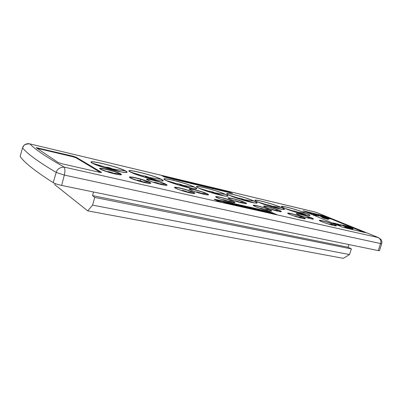 <?xml version="1.0" encoding="UTF-8"?>
<svg xmlns="http://www.w3.org/2000/svg" width="402" height="402" viewBox="0 0 402 402"><rect width="100%" height="100%" fill="white"/><g stroke="black" fill="none" stroke-linecap="round" stroke-linejoin="round"><path stroke-width="0.6" d="M22.547 147.805L20.14 156.484C24.381 162.604 35.406 171.332 53.215 182.674C55.019 183.669 57.838 184.588 61.667 185.433L378.282 250.607L379.503 250.667L381.689 243.632M111.289 172.966L109.404 172.443M146.619 177.026L145.273 176.639M157.162 183.438L156.001 183.106M185.041 191.588L183.885 191.246M180.769 184.995L179.659 184.669M212.477 192.387L211.663 192.141M241.903 199.236L241.612 199.151M109.756 168.423L108.198 167.991M138.861 181.031L140.745 181.568M111.439 173.021L112.269 173.192C113.218 173.347 113.5 173.302 113.118 173.051C111.927 172.302 106.234 170.991 107.756 171.815L109.238 172.408M138.821 181.036L137.313 180.438C136.74 179.99 137.68 180.091 140.127 180.749L142.489 181.619C142.931 181.89 142.705 181.955 141.811 181.81L140.775 181.593M161.524 179.387C164.644 181.046 163.539 181.443 158.202 180.568L147.825 177.317L148.428 177.166C147.152 176.458 142.057 175.257 143.645 176.046L130.851 172.212C121.947 167.574 152.881 174.93 161.147 179.317C164.187 180.94 163.101 181.322 157.896 180.473L157.629 180.423C151.333 179.302 140.072 176.066 134.092 173.659L130.464 172.096C121.349 167.343 153.051 174.885 161.524 179.387L147.026 177.126M158.257 183.744L158.549 183.794C159.373 183.93 159.559 183.865 159.107 183.603C157.735 182.835 152.564 181.644 154.242 182.483L154.926 182.779M186.121 191.895L186.508 191.965C187.277 192.081 187.412 192.005 186.915 191.729C185.402 190.925 180.403 189.779 182.212 190.659L182.825 190.92M194.704 187.171C198.08 188.86 197.392 189.327 192.633 188.578L182.121 185.327L182.528 185.141C181.131 184.412 176.398 183.302 178.086 184.096L166.232 180.513C156.599 175.795 185.397 182.644 194.352 187.111C197.643 188.759 196.965 189.211 192.322 188.478L191.779 188.382C185.689 187.287 174.287 183.93 168.564 181.548L165.87 180.408C156.011 175.573 185.523 182.593 194.704 187.171L181.222 185.111M200.276 193.342L200.945 193.206C199.422 192.422 194.704 191.337 196.508 192.181L196.678 192.262M225.582 194.417C229.175 196.126 228.844 196.653 224.592 196.01L213.995 192.764L214.231 192.548C212.733 191.814 208.321 190.779 210.1 191.578L199.08 188.221C188.85 183.448 215.718 189.839 225.256 194.362C228.753 196.025 228.426 196.543 224.281 195.91L223.547 195.779C217.658 194.714 206.06 191.226 200.573 188.885L198.744 188.121C188.272 183.232 215.809 189.784 225.582 194.417L213.015 192.528M227.105 201.191L227.336 200.93C225.688 200.111 221.125 199.07 223.045 199.95L223.13 199.99M239.215 202.266L239.16 201.975C236.27 200.91 234.858 200.573 234.919 200.955M254.386 201.176C258.159 202.899 258.144 203.482 254.345 202.93L243.692 199.699L243.783 199.457C242.2 198.714 238.079 197.749 239.924 198.553L229.663 195.397C218.934 190.588 244.059 196.563 254.079 201.126C257.752 202.804 257.737 203.372 254.029 202.829L253.17 202.678C247.466 201.633 235.652 198.02 230.391 195.719L229.346 195.302C218.361 190.377 244.12 196.503 254.386 201.176L242.647 199.442M264.421 209.653L264.275 209.331C261.426 208.281 260.029 207.94 260.079 208.306M274.521 210.336L274.204 210.02C271.707 209.085 270.33 208.733 270.064 208.95M282.103 209.382C276.993 208.623 263.385 204.467 257.908 202.005C246.501 197.055 270.641 202.799 281.325 207.497C285.244 209.226 285.5 209.854 282.103 209.382L271.395 205.909C268.415 204.854 267.209 204.573 267.782 205.065L258.2 202.09C247.064 197.266 270.611 202.864 281.038 207.452C284.857 209.135 285.103 209.749 281.792 209.286L280.852 209.12C275.33 208.105 263.28 204.367 258.235 202.105C266.119 205.216 273.656 207.553 280.847 209.12C275.561 208.176 263.074 204.301 258.235 202.105M298.555 217.392L298.158 217.045C295.711 216.13 294.344 215.773 294.058 215.969M306.942 217.748L302.465 216.331M284.299 208.1C274.154 203.653 295.927 208.939 306.299 213.377C310.233 215.065 310.721 215.713 307.756 215.326L297.249 211.954C294.289 210.914 293.164 210.648 293.862 211.161L285.767 208.688C292.148 211.236 299.143 213.392 306.761 215.15C301.641 214.201 290.053 210.598 284.892 208.357L284.304 208.1M329.906 224.492L325.399 223.05M121.007 171.92C112.138 170.378 95.867 165.393 92.214 163.122C84.003 158.473 118.153 166.604 125.771 170.996C128.585 172.624 126.997 172.93 121.007 171.92L102.952 167.247L92.636 163.242C84.606 158.71 117.932 166.634 125.364 170.925C128.087 172.498 126.58 172.805 120.836 171.845L110.821 168.679C111.731 168.84 112.007 168.805 111.645 168.569C110.515 167.875 105.012 166.584 106.48 167.358L110.349 168.559M103.354 170.443L101.269 169.483C96.415 166.76 115.625 171.222 119.846 173.764C120.881 174.362 120.811 174.649 119.63 174.634L117.128 174.327M132.936 179.041L130.946 178.111C129.384 176.704 132.69 177.106 140.871 179.317L149.001 182.277C150.222 182.95 150.212 183.277 148.971 183.257L147.097 183.046M147.484 183.166C142.464 182.357 132.876 179.423 130.263 177.9C126.871 176.096 133.369 176.9 140.961 179.146C144.996 180.342 147.946 181.413 149.815 182.372C151.665 183.428 150.891 183.694 147.484 183.166L146.8 182.995M149.795 180.985L148.097 180.176C143.635 177.679 160.609 181.709 165.237 184.216C166.488 184.88 166.539 185.196 165.388 185.181L163.74 184.995M177.754 189.116L176.071 188.307C171.754 185.86 187.905 189.724 192.839 192.292C194.282 193.02 194.397 193.377 193.201 193.357L191.829 193.206M191.99 190.568L190.558 189.86C186.654 187.633 201.693 191.302 206.543 193.734C207.99 194.447 208.161 194.794 207.055 194.774L205.839 194.638M217.819 197.975L217.07 197.578C213.296 195.397 227.653 198.93 232.753 201.407C234.386 202.191 234.632 202.568 233.482 202.548L232.482 202.442M229.291 198.699C225.859 196.714 239.326 200.075 244.295 202.432C245.923 203.186 246.205 203.558 245.15 203.538L244.25 203.442M244.723 203.578C241.195 203.05 232.803 200.487 229.617 198.965C222.834 195.885 238.748 199.588 244.939 202.497C247.16 203.553 247.084 203.909 244.723 203.578L243.798 203.372M230.507 199.317L230.085 199.121M255.451 206.543L254.496 206.045C251.17 204.105 264.069 207.352 269.25 209.743C271.054 210.568 271.41 210.97 270.32 210.949L269.576 210.869M270.124 211.02C266.838 210.558 258.466 208 255.059 206.422C247.868 203.221 263.27 206.779 269.868 209.809C272.239 210.904 272.325 211.306 270.124 211.02L268.993 210.774M264.777 206.809C261.737 205.03 273.903 208.135 278.938 210.412C280.717 211.206 281.109 211.598 280.104 211.578L279.43 211.507M279.953 211.648C276.872 211.211 268.822 208.754 265.456 207.226C258.365 204.136 273.013 207.543 279.531 210.472C281.867 211.527 282.008 211.919 279.953 211.648L278.948 211.427M265.812 207.342L264.782 206.809L265.812 207.337M289.968 214.417L288.797 213.819C285.842 212.08 297.54 215.095 302.741 217.397C304.696 218.251 305.158 218.673 304.128 218.653L303.57 218.598M304.168 218.753C301.304 218.376 293.269 215.924 289.706 214.341C282.249 211.145 296.425 214.417 303.314 217.452C305.791 218.547 306.078 218.979 304.168 218.753L302.997 218.502M298.294 214.733L297.415 214.276C294.706 212.673 305.791 215.562 310.836 217.758C312.751 218.587 313.238 218.989 312.289 218.974L311.776 218.924M312.344 219.07C308.103 218.236 303.46 216.819 298.41 214.819C291.083 211.733 304.605 214.879 311.384 217.814C313.816 218.869 314.138 219.291 312.344 219.07L311.299 218.844M308.068 215.422C303.475 214.768 290.299 210.748 284.621 208.271C272.873 203.317 295.545 208.708 306.57 213.422C310.605 215.15 311.108 215.819 308.068 215.422L306.771 215.15M321.203 221.427L320.349 220.974C317.716 219.417 328.404 222.226 333.595 224.442C335.675 225.331 336.233 225.763 335.268 225.743L334.298 225.612M164.614 177.071L161.86 175.659L163.172 175.85L226.477 190.975L232.577 193.392L164.614 177.071M365.393 232.673L342.338 227.145L303.073 210.794L325.916 216.366L365.393 232.673M217.708 201.05L214.206 199.261L215.487 199.407L269.355 211.593L276.616 214.522L221.296 202.216L217.708 201.05M72.757 156.122L36.175 147.655L58.069 162.483L61.948 163.76L99.776 172.352L101.5 172.363L76.104 157.212L72.757 156.122L72.606 156.679L37.039 148.293M61.667 185.433L64.33 175.076L380.523 243.542C381.408 241.311 380.684 239.326 378.347 237.582L316.178 212.326L29.979 143.916C34.753 149.212 46.19 156.956 64.29 167.137L378.347 237.582L381.006 239.481C381.875 240.768 382.106 242.14 381.699 243.592L380.523 243.542L378.282 250.607M378.93 237.793L315.982 212.256L29.979 143.916C25.643 143.77 23.18 145.102 22.587 147.911C26.979 153.534 38.18 161.71 56.195 172.443C57.019 169.116 59.717 167.348 64.29 167.137C65.119 169.116 65.134 171.765 64.33 175.076L56.195 172.443L53.215 182.674M315.831 212.221L316.354 212.372M29.713 143.821L28.185 143.655C27.14 143.479 23.919 144.986 24.055 145.308L22.552 147.79L20.14 156.484M54.843 183.453L54.863 184.729L87.716 210.869L92.601 205.126L94.716 197.412L351.393 248.908L348.042 247.21L92.555 195.603L94.716 197.412M92.601 205.126L349.504 254.556L343.363 258.345L87.716 210.869M349.504 254.556L351.393 248.908M93.545 191.995L92.555 195.603M348.926 244.562L348.042 247.21M215.588 200.025L225.04 202.156M227.07 202.613L227.321 202.668M241.532 205.874L242.054 205.99M244.295 206.497L244.934 206.643M247.175 207.146L247.803 207.286M250.019 207.789L250.436 207.884M258.712 209.749L259.732 209.98M266.245 211.447L272.566 213.201L274.883 214.246M100.55 172.513L75.953 157.77L72.606 156.679M163.217 176.383L172.252 178.538M181.016 180.624L182.739 181.036M184.282 181.408L184.835 181.538M189.171 182.568L189.905 182.744M192.417 183.342L195.985 184.191M202.221 185.679L202.633 185.779M221.653 190.312L226.341 191.427L230.843 193.076M304.882 211.613L323.037 215.904L326.932 217.246M330.409 218.663L350.67 226.919M353.247 227.969L364.036 232.361M225.808 202.678L226.884 202.965L225.859 202.518M239.788 205.568L240.888 206.055L239.788 205.568M253.451 208.899L253.551 208.578L252.034 208.201L254.124 209.075L253.551 208.578M252.974 208.733L253.074 208.407M252.481 208.517L252.562 208.261M225.115 201.904L225.849 202.342L224.16 202.025L224.406 202.362L228.572 203.492L226.351 202.191L225.115 201.904L225.035 202.171M229.612 203.713L231.075 204.05L228.818 202.749L227.396 202.417L229.612 203.713L229.512 204.06M232.467 203.568L229.431 202.874L233.351 204.558L234.743 204.874L232.467 203.568M235.728 205.1L238.029 205.543L237.823 205.136L233.085 203.724L236.562 204.935L235.085 204.764L235.728 205.1L235.622 205.432M240.069 205.281L236.773 204.538L240.491 206.161L242.165 206.548L241.225 205.548L240.014 205.457M243.522 206.07L242.13 205.749L243.868 206.728L242.803 206.492L243.316 206.794L247.049 207.643L243.522 206.07M248.401 207.955L251.642 208.678L249.235 207.357L247.878 207.045L249.109 207.744L248.793 207.864L245.009 206.397L248.401 207.955L248.3 208.281M255.34 209.065L250.466 207.794L253.863 209.181L255.843 209.537L255.34 209.065M257.315 209.955L259.471 210.362L259.049 209.889L254.536 208.568L257.973 209.754L256.627 209.613L257.315 209.955L257.215 210.281M262.139 211.211L267.255 212.326L262.551 211.085L262.019 210.618L264.255 210.949L260.596 210.075L262.089 211.372M262.802 210.859L266.797 211.939L264.963 210.784L259.838 209.648L264.586 210.909L265.144 211.377L262.802 210.859M224.02 202.156L223.783 202.603L223.949 202.045M224.251 202.879L224.406 202.362M223.854 202.714L224.11 202.849M224.813 203.005L224.944 202.573M225.467 203.156L225.577 202.779M226.326 203.347L226.426 203.02M227.693 203.653L227.788 203.337M228.467 203.829L228.572 203.492M230.974 204.387L231.075 204.05M227.296 202.744L227.396 202.417M228.502 203.713L228.833 203.909M230.944 203.975L231.361 204.07L231.527 203.523M233.245 204.899L233.351 204.558M231.361 204.07L232.537 204.739M234.637 205.211L234.743 204.874M237.361 205.824L237.466 205.482M236.683 205.673L236.783 205.352M237.904 205.945L238.029 205.543M238.115 205.99L238.265 205.502M234.371 204.663L234.517 204.196M234.627 204.809L234.994 204.904L235.16 204.357M235.662 204.909L235.773 204.558M236.165 205.01L236.24 204.754M234.929 205.276L235.085 204.764M235.301 205.362L235.411 205.01M240.391 206.502L240.491 206.161M238.18 205.769L239.296 206.256M242.064 206.879L242.165 206.548M242.733 206.718L241.964 206.286L242.13 205.749M242.642 207.01L242.803 206.492M243.21 207.136L243.316 206.794M246.949 207.975L247.049 207.643M249.325 208.507L249.426 208.186M249.034 208.442L249.129 208.13M249.702 208.593L249.818 208.226M249.838 208.623L249.979 208.176M250.34 208.738L250.446 208.402M251.541 209.005L251.642 208.678M247.753 207.457L247.878 207.045M244.878 206.819L245.009 206.397M245.527 207.11L245.637 206.754M247.059 208L247.2 207.553M247.677 208.141L247.793 207.769M252.18 209.151L252.315 208.708M252.948 209.321L253.064 208.955M253.762 209.507L253.863 209.181M254.677 209.708L254.773 209.402M254.727 209.718L254.823 209.407M255.386 209.869L255.491 209.522M255.717 209.944L255.843 209.537M255.803 209.965L255.958 209.462M258.878 210.653L258.983 210.316M258.195 210.497L258.29 210.191M259.345 210.759L259.471 210.362M259.496 210.789L259.647 210.296M255.943 209.447L256.064 209.055M255.918 209.593L256.476 209.743L256.642 209.211M257.054 209.718L257.159 209.382M257.536 209.829L257.617 209.568M256.471 210.115L256.627 209.613M256.893 210.206L256.999 209.869M260.682 211.06L260.184 210.578L260.345 210.05M261.114 211.156L261.205 210.869M259.933 209.738L259.672 210.176L259.838 209.648M259.767 210.266L260.184 210.432L260.35 209.904M189.508 182.82L186.85 182.096L189.458 182.985M174.458 178.996L175.699 179.593L176.272 179.428L174.458 178.996M219.14 189.352L223.703 191.236L221.14 190.257L218.984 190.116L219.909 190L215.125 188.397L220.1 189.975L219.14 189.352L219.06 189.623M210.156 187.211L214.517 188.252L218.221 189.93L213.985 188.925L216.944 189.533L212.653 188.267L215.377 188.824L214.1 188.242L210.1 187.392M206.734 186.382L210.568 187.583L206.437 186.543L212.045 188.362L207.342 187.116L211.1 188.091L205.608 186.352L206.734 186.382M202.668 185.659L205.362 186.392L202.608 185.86M196.086 183.85L200.588 184.925L204.206 186.598L199.834 185.558L202.915 186.196L198.543 184.905L201.382 185.488L200.136 184.91L196.086 183.85L195.945 184.322L196.357 184.513L196.493 184.041M193.558 184.066L190.005 182.397L194.92 184.181L193.518 184.201M186.116 181.458L188.764 182.302L186.478 181.639L185.774 181.543L186.407 181.93L190.714 183.267L185.744 181.81L184.905 181.302L186.116 181.458M182.845 180.689L185.211 182.081L182.845 180.689L182.85 181.277M180.202 180.161L176.604 179.197L180.815 180.202L181.081 180.403L179.85 180.483L183.232 181.372L182.146 181.352L179.186 180.418L178.91 180.212L180.202 180.161M172.352 178.181L177.302 179.674L175.739 179.82L172.352 178.181L172.257 178.689M218.959 190.191L218.216 189.945M221.14 190.257L220.964 190.724M212.166 188.282L211.779 188.186M214.1 188.242L214.025 188.498M212.226 188.071L212.085 188.538L212.437 188.699M212.653 188.267L212.517 188.719M207.342 187.116L207.241 187.463M205.608 186.352L205.266 186.714M207.251 187.432L205.467 186.819M205.362 186.392L205.221 186.865L204.201 186.623M198.065 184.925L196.357 184.513M200.136 184.91L200.06 185.171M198.131 184.709L197.99 185.186L198.332 185.347M198.543 184.905L198.407 185.367M194.92 184.181L194.824 184.513M190.005 182.397L189.88 182.83M191.834 183.804L190.714 183.277M186.478 181.639L186.397 181.925M185.744 181.81L185.603 182.292L185.206 182.096M179.186 180.418L179.081 180.769M180.543 180.448L180.443 180.779M181.081 180.403L180.885 180.925M178.865 180.362L177.212 179.97M172.342 178.382L172.202 178.87L172.639 179.086L172.78 178.594M173.624 178.795L173.478 179.282L172.639 179.086M174.111 179.588L173.478 179.282M177.302 179.674L176.87 180.247M320.746 215.829L322.942 216.673L320.721 215.904M328.283 217.638L327.193 217.397L328.213 217.849M329.489 218.065L328.705 217.773L329.439 218.226M337.434 223.894L338.936 224.432L337.404 223.984M343.167 225.215L345.564 226.14L343.142 225.296M350.876 227.029L349.77 226.783L350.8 227.251M352.177 227.487L351.323 227.17L352.117 227.663M325.891 217.442L323.339 216.397L326.248 217.412L325.756 217.864L323.379 216.894M317.922 215.251L319.263 215.618L317.922 215.251L317.786 215.673L318.077 215.794L318.213 215.371M311.525 214.06L308.997 213.015L311.922 214.04L311.439 214.331M311.022 213.492L311.53 213.668L311.022 213.492M313.51 214.135L315.706 215.005L313.5 214.171M321.319 215.954L323.404 216.819L321.319 215.954M322.092 216.1L322.595 216.276L322.092 216.1M329.896 218.392L326.665 217.236L330.474 218.467L329.896 218.392L329.761 218.809L328.243 218.427L326.53 217.653L326.665 217.236M317.032 215.356L314.495 214.311L317.414 215.331L316.892 215.784L315.62 215.261M323.515 217.387L325.816 218.261L323.484 217.477M326.766 218.542L328.545 219.02L326.741 218.598L325.535 217.864L326.766 218.542M348.876 227.627L351.343 228.602L348.851 227.708M333.771 222.989L337.137 224.281L333.771 222.989M335.605 223.673L334.956 223.185L335.63 223.492M339.881 224.914L336.695 223.708L340.303 224.954L339.881 224.914L339.73 225.366L338.172 224.874L338.318 224.427M340.328 224.658L341.72 225.035L340.328 224.658L340.243 224.909M343.75 225.341L346.057 226.296L343.348 225.452L342.479 225.035L343.75 225.341M344.524 225.477L345.062 225.663L344.524 225.477M348.614 226.924L345.795 225.768L348.921 226.864L348.464 227.366L346.032 226.366M352.7 227.869L349.217 226.612L353.263 227.934L352.7 227.869L352.554 228.311L351.403 227.994M346.403 226.994L348.911 227.949L346.373 227.09M352.71 228.959L349.825 227.778L353.011 228.894L352.559 229.411L351.253 228.874M323.339 216.397L323.233 216.708M326.122 217.497L325.756 217.864M326.248 217.412L326.012 217.829M319.263 215.618L319.123 216.04L318.077 215.794M308.997 213.015L308.912 213.281M311.761 214.115L311.661 214.422M311.786 214.472L311.922 214.04M312.113 213.804L311.877 214.191M311.791 213.673L311.701 213.949M313.238 214.532L311.977 214.236M313.661 214.437L313.52 214.869L313.193 214.668L313.334 214.241M315.238 214.934L315.103 215.361L313.52 214.869M315.706 215.005L315.565 215.432L315.103 215.361M323.032 216.768L322.896 217.196L320.701 216.452L319.942 216.08L320.077 215.658M320.841 216.025L320.701 216.452M323.404 216.819L323.268 217.246L322.896 217.196M327.243 217.532L327.107 217.954M327.791 217.743L327.655 218.165M328.364 217.944L328.228 218.366M328.379 218.005L328.243 218.427M328.756 218.12L328.62 218.542M328.786 218.08L328.65 218.502M330.474 218.467L330.338 218.889L329.761 218.809M314.495 214.311L314.384 214.653M317.263 215.412L316.892 215.784M317.414 215.331L317.153 215.753M325.379 218.16L325.238 218.593L324.288 218.271M325.816 218.261L325.675 218.693L325.238 218.593M322.097 217.055L321.962 217.487L323.6 218.04L323.741 217.608M323.962 217.829L323.821 218.261L323.6 218.04M324.399 217.929L324.258 218.361L323.821 218.261M326.464 218.487L326.323 218.914L325.731 218.522M326.741 218.598L326.6 219.03L326.323 218.914M328.545 219.02L328.404 219.452L326.6 219.03M349.222 228.014L349.072 228.467L348.78 228.336M350.906 228.547L350.755 228.999L349.072 228.467M351.343 228.602L351.192 229.055L350.755 228.999M337.137 224.281L336.987 224.728L335.921 224.487M335.745 223.959L335.615 224.361M333.369 222.959L333.233 223.371M333.796 223.18L333.67 223.552M335.268 224.17L334.936 224.08M335.389 223.808L335.258 224.21M340.298 224.974L340.157 225.416L339.73 225.366M337.122 223.939L337.027 224.231M338.193 224.813L337.087 224.432M340.65 224.793L340.253 225.135M341.72 225.035L341.569 225.482L340.504 225.236M343.348 225.452L343.202 225.899L342.333 225.482L342.479 225.035M345.695 226.251L345.544 226.698L343.202 225.899M346.057 226.296L345.906 226.743L345.544 226.698M345.795 225.768L345.69 226.09M348.846 226.974L348.464 227.366M348.921 226.864L348.735 227.306M349.881 226.954L349.735 227.396L349.072 227.05L349.217 226.612M350.479 227.185L350.333 227.627L349.735 227.396M351.097 227.406L350.951 227.849L350.333 227.627M351.137 227.477L350.951 227.849M351.534 227.597L351.388 228.04L350.991 227.919M353.263 227.934L353.112 228.376L352.554 228.311M348.469 227.849L348.318 228.301L347.348 227.974M348.911 227.949L348.76 228.401L348.318 228.301M344.961 226.663L344.81 227.115L346.564 227.708L346.71 227.256M347.021 227.517L346.871 227.969L346.564 227.708M347.464 227.617L347.313 228.07L346.871 227.969M349.825 227.778L349.7 228.145M352.946 229.009L352.559 229.411M353.011 228.894L352.835 229.346M287.536 209.372L287.249 209.301M260.803 203.11L260.511 203.045M111.55 173.026L120.69 173.865C122.334 174.865 121.339 175.071 117.711 174.478L117.384 174.373C112.565 173.624 102.651 170.508 101.339 169.523L103.425 170.473M111.786 173.071L112.706 173.347M108.691 172.187L100.445 169.197C95.189 166.237 116.088 171.101 120.69 173.865M149.815 182.372L140.946 181.614M142.439 182.031L141.288 181.684M130.263 177.9L138.177 180.779M157.7 183.588L166.001 184.307C167.88 185.332 167.252 185.598 164.111 185.111L163.493 184.95M158.041 183.674L158.805 183.89M155.006 182.784L152.107 181.855M185.533 191.729L193.583 192.372C195.648 193.452 195.211 193.774 192.277 193.337L191.628 193.176M185.955 191.834L186.9 192.106M182.915 190.93L180.865 190.277M199.734 193.191L207.241 193.814C209.311 194.854 208.985 195.171 206.261 194.764L205.628 194.608M197.045 192.382L196.508 192.181M226.155 200.92L233.431 201.482C235.667 202.568 235.517 202.935 232.974 202.583L232.326 202.417M226.743 201.09L227.23 201.226M223.492 200.106L222.889 199.91M238.13 201.955L244.939 202.497M263.275 209.321L269.868 209.809M273.34 209.995L279.531 210.472M270.33 205.904L281.325 207.497M297.324 217.025L303.314 217.452M305.746 217.392L311.384 217.814M296.254 211.954L306.57 213.422M328.67 224.12L334.122 224.492C336.68 225.587 337.132 226.045 335.479 225.864L334.831 225.698M110.143 168.513L125.771 170.996M107.394 167.709L92.214 163.122M140.961 179.146L139.886 181.267M164.111 185.111C159.473 184.352 150.303 181.548 147.629 180.071L150.519 181.272M192.277 193.337C187.925 192.664 178.779 189.87 175.835 188.317L177.423 188.975M117.711 174.478C112.369 173.579 102.756 170.634 100.445 169.197M158.202 180.568C150.283 179.227 134.63 174.438 130.464 172.096M147.629 180.071C141.74 177.051 160.745 181.473 166.001 184.307M175.835 188.317C169.443 185.151 187.824 189.397 193.583 192.372M192.633 188.578C185.548 187.407 170.463 182.794 165.87 180.408M206.261 194.764C202.221 194.131 193.457 191.452 190.503 189.95L191.176 190.191M190.503 189.95C184.106 186.89 201.467 190.93 207.241 193.814M224.592 196.01C218.246 194.995 203.688 190.548 198.744 188.121M232.974 202.583C229.195 202.025 220.457 199.352 217.251 197.779L217.693 197.92C220.391 199.297 229.286 202.02 232.572 202.462L231.859 202.337M217.251 197.779C210.412 194.593 227.205 198.467 233.431 201.482M243.743 203.357L244.331 203.462C241.28 203.045 232.748 200.442 230.004 199.085L229.617 198.965M254.345 202.93C248.652 202.05 234.587 197.754 229.346 195.302M268.933 210.764L269.702 210.894C266.928 210.553 258.411 207.96 255.411 206.527L255.652 206.638M255.059 206.422L255.737 206.673M278.893 211.417L279.546 211.527C276.958 211.206 268.772 208.718 265.767 207.321L265.993 207.422M265.456 207.226L264.782 206.809M257.908 202.005L258.2 202.09M302.942 218.492L303.721 218.623C301.41 218.371 293.214 215.889 289.993 214.427L290.199 214.512M289.706 214.341L288.797 213.819L289.852 214.361M311.248 218.834L311.917 218.949C309.756 218.708 301.862 216.321 298.666 214.899L298.852 214.975M298.41 214.819L297.415 214.276L298.339 214.753M284.621 208.271L284.867 208.347C289.877 210.547 301.882 214.271 306.761 215.15M335.479 225.864C332.982 225.557 325.258 223.2 321.575 221.623L321.982 221.763M321.575 221.623C313.912 218.437 327.007 221.462 334.122 224.492M120.706 171.825L120.605 171.8C113.168 170.292 105.249 168.071 96.852 165.132C102.947 167.518 114.319 170.704 120.706 171.825M215.336 199.9L215.487 199.407M269.194 212.11L269.355 211.593M272.566 213.201L272.727 212.683M275.938 214.477L276.038 214.171M101.42 172.634L101.5 172.363M75.953 157.77L76.104 157.212M38.145 148.529L38.296 147.956M163.041 176.297L163.172 175.85M226.341 191.427L226.477 190.975M229.251 192.362L229.386 191.905M323.037 215.904L323.173 215.492M325.786 216.778L325.916 216.366M365.222 232.632L365.307 232.371M324.58 217.894L324.444 218.321M347.614 227.557L347.464 228.009M111.992 173.111L110.766 172.84M109.907 172.599L108.716 172.197M141.434 181.709L138.203 180.789M158.162 183.699L157.906 183.649M186.031 191.849L185.779 191.799M107.419 167.719L110.555 168.594M119.63 174.634L117.384 174.373L119.63 174.634M146.725 182.98L147.122 183.051C142.594 182.382 132.645 179.262 131.012 178.156L133.017 179.071M157.629 180.423C150.237 178.91 142.388 176.654 134.082 173.654C139.926 176.026 151.504 179.352 157.629 180.423M149.861 181.011L148.268 180.287C150.142 181.433 159.584 184.367 163.76 185L163.574 184.96M177.815 189.141L176.403 188.498C178.669 189.779 188.025 192.669 191.89 193.221L191.292 193.116M191.774 188.382C184.523 186.87 176.779 184.593 168.554 181.548C174.126 183.885 185.875 187.342 191.774 188.382M192.05 190.588L190.99 190.111C193.377 191.387 202.312 194.136 205.894 194.653L205.412 194.568M223.542 195.779C216.422 194.282 208.764 191.98 200.568 188.88C205.884 191.176 217.854 194.769 223.542 195.779M230.562 199.337L229.296 198.704M253.165 202.678C245.959 201.131 238.366 198.809 230.386 195.719C235.461 197.965 247.682 201.698 253.165 202.678M321.248 221.447L321.811 221.693C325.198 223.175 333.117 225.562 335.012 225.733L334.248 225.602M190.638 183.518L190.714 183.267M184.769 181.759L184.905 181.302M178.769 180.699L178.91 180.212M310.485 213.562L310.565 213.306M333.218 223.366L333.358 222.939M340.157 225.416L340.308 224.969M336.59 224.025L336.695 223.708"/></g></svg>
